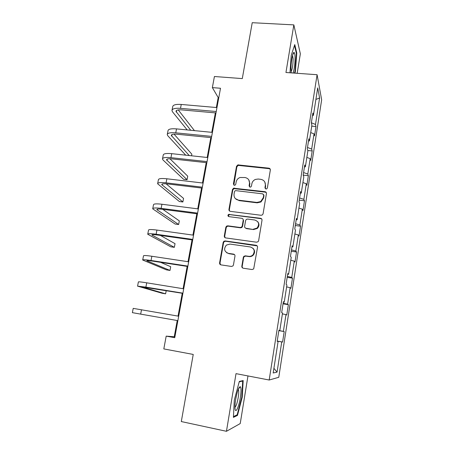 <?xml version="1.0" encoding="UTF-8"?>
<svg xmlns="http://www.w3.org/2000/svg" width="454" height="454" viewBox="0 0 454 454"><rect width="100%" height="100%" fill="white"/><g stroke="black" fill="none" stroke-linecap="round" stroke-linejoin="round"><path stroke-width="0.68" d="M265.965 189.006L266.719 188.858L267.361 187.962L270.334 170.04C270.397 169.007 269.92 168.389 268.899 168.173L237.873 164.887L236.506 166.323L233.407 183.989L234.377 185.294L234.962 185.221L235.757 184.262L236.159 181.963C236.625 179.801 237.913 178.314 240.018 177.508L244.99 177.525C248.207 178.223 249.706 180.215 249.479 183.512L249.087 185.822L250.075 187.139L250.733 187.031L251.459 186.1L251.857 183.785C252.276 181.742 253.463 180.289 255.415 179.421L258.207 179.035L260.766 179.324C264.029 180.028 265.556 182.037 265.346 185.351L264.954 187.678L265.965 189.006M241.829 266.203C241.749 267.287 242.232 267.956 243.265 268.223L252.055 269.54L253.695 268.904L257.537 247.26C257.611 246.187 257.129 245.518 256.09 245.268L225.173 240.938L223.879 241.278L223.175 242.419L219.594 262.883C219.509 263.956 219.974 264.625 220.99 264.881L231.432 266.447L232.936 265.948L233.452 264.954L234.968 256.113C235.047 255.04 234.57 254.376 233.549 254.121L228.373 253.372C224.18 251.578 223.521 248.815 226.404 245.081L229.985 244.087L250.347 246.965C254.336 248.463 255.205 251.09 252.952 254.836C251.783 256.016 250.392 256.51 248.775 256.328L245.353 255.829L243.838 256.34L243.327 257.333L241.829 266.203L242.742 268.059M297.183 73.298L300.349 53.805L293.84 24.891L252.225 22.7L242.288 78.599L214.424 76.51L212.358 87.611L220.508 88.258L174.75 337.691L166.192 336.13L163.815 348.916L193.234 354.438L181.299 421.556L226.45 431.3L240.223 423.576L247.969 375.94M293.84 24.891L285.946 72.498L317.091 74.723L269.182 380.015L236.012 373.642L226.45 431.3M261.073 215.281L262.406 214.907L263.087 213.783L266.43 193.608C266.492 192.564 266.016 191.928 264.988 191.702L233.543 188.194L232.437 189.551L228.952 209.43C228.873 210.474 229.338 211.11 230.343 211.343L261.073 215.281M262.015 220.241L258.627 240.705L258.116 241.698L256.595 242.209L225.7 237.919C224.69 237.675 224.225 237.022 224.304 235.966L225.825 227.306L226.62 226.103L227.812 225.825L240.223 227.488L241.517 227.142L242.226 225.996L243.208 220.247C243.282 219.191 242.811 218.55 241.795 218.312L228.901 216.632C227.743 216.104 227.624 215.361 228.544 214.407L260.573 218.289C261.6 218.527 262.083 219.18 262.015 220.241M317.091 74.723L321.653 99.812L278.767 377.302L269.182 380.015M278.852 330.648L284.204 331.568L283.387 331.363L285.986 314.605L286.775 314.968L288.369 304.668L287.603 304.208L290.163 287.688L290.906 288.307L292.478 278.149L291.757 277.434L294.283 261.146L294.981 262.015L296.53 251.998L295.855 251.039L298.346 234.979L298.999 236.086L300.531 226.211L299.89 225.014L302.347 209.181L302.96 210.52L304.469 200.781L303.874 199.351L306.297 183.734L306.87 185.3L308.357 175.692L307.801 174.041L310.196 158.639L310.723 160.427L312.193 150.949L311.677 149.077L314.037 133.885L314.526 135.888L315.978 126.535L315.502 124.453L319.605 97.996L317.698 87.894L313.413 115.333L312.891 113.029L311.348 122.903L311.887 125.117L309.424 140.882L308.856 138.816L307.29 148.833L307.874 150.807L305.377 166.805L304.765 164.978L303.176 175.142L308.357 175.692M284.204 331.568L282.581 342.015L281.747 341.913L277.059 372.127L273.177 372.984L278.098 341.476L277.173 341.368L278.909 330.257L279.812 330.484L282.541 313.022L281.667 312.619L283.381 301.677L284.232 302.188L286.922 284.981L286.099 284.3L287.785 273.518L288.585 274.312L291.235 257.361L290.464 256.402L292.126 245.784L292.875 246.84L295.486 230.138L294.765 228.912L296.4 218.453L297.103 219.776L299.674 203.313L298.999 201.831L300.61 191.52L301.269 193.098L303.805 176.873L303.176 175.142M278.864 330.546L283.387 331.363M282.405 313.896L285.986 314.605M279.812 330.484L278.898 330.336M283.131 303.272L287.603 304.208M286.622 286.883L290.163 287.688M284.232 302.188L283.313 302.097M287.337 276.384L291.757 277.434M290.781 260.25L294.283 261.146M288.585 274.312L287.666 274.278M291.485 249.876L295.855 251.039M294.884 233.997L298.346 234.979M292.875 246.84L291.956 246.868M295.571 223.737L299.89 225.014M298.925 208.108L302.347 209.181M297.103 219.776L296.178 219.855M249.745 183.893L249.876 183.127M299.606 197.967L303.874 199.351M302.914 182.576L306.297 183.734M301.269 193.098L300.344 193.228M303.578 172.554L307.801 174.041M306.847 157.402L310.196 158.639M305.377 166.805L304.452 166.987M307.5 147.488L311.677 149.077M310.723 132.568L314.037 133.885M309.424 140.882L308.499 141.115M311.365 122.767L315.502 124.453M315.899 99.426L319.605 97.996M313.413 115.333L312.488 115.611M177.23 320.524L174.245 336.772L166.192 336.13M212.358 87.611L218.181 97.531L216.348 107.519M215.361 112.893L211.791 132.324M210.821 137.596L207.172 157.481M206.224 162.64L202.49 182.985M201.559 188.03L197.734 208.857M196.832 213.783L192.916 235.093M192.036 239.899L188.03 261.708M187.173 266.385L183.076 288.704M182.236 293.256L178.042 316.098M273.91 368.308L277.059 372.127M277.207 341.147L281.747 341.913M278.098 341.476L277.184 341.306M218.8 97.582L218.181 97.531M174.898 336.891L174.245 336.772M311.728 126.15L315.978 126.535M307.784 150.507L312.193 150.949M299.26 200.152L304.469 200.781M295.293 225.53L300.531 226.211M226.336 226.336L227.034 226.427M291.269 251.261L296.53 251.998M287.189 277.349L292.478 278.149M283.046 303.811L288.369 304.668M277.218 341.067L282.581 342.015M294.867 73.134L295.401 71.443L296.78 53.044L294.777 44.577L291.241 55.257L289.975 72.788M237.476 415.41L242.237 397.222L243.179 380.554L239.326 381.434L234.304 400.076L233.407 417.385L237.476 415.41L236.403 415.183M293.505 52.84L293.931 52.863M296.275 53.016L296.78 53.044M294.952 71.409L295.401 71.443M241.783 397.131L242.237 397.222M265.278 188.682L265.624 185.805L264.813 182.031M248.815 179.937L249.802 183.966L249.467 186.878M270.278 169.28L269.165 168.672L238.225 165.387L236.857 166.822L233.844 185.09M266.316 192.683L265.267 192.138L233.906 188.637L232.8 189.988L229.332 209.822L229.593 211.048M263.706 195.186L262.701 193.852L235.847 190.64L235.217 190.737L234.463 191.679L234.037 194.113C233.793 197.416 235.28 199.437 238.498 200.169L256.89 202.433L260.687 201.559L263.297 197.655L263.706 195.186L263.99 195.617L263.655 194.596M235.376 198.625L238.498 200.169M263.99 195.617L263.581 198.08L260.976 201.973L257.191 202.842L238.849 200.583M242.947 219.015L243.548 220.604L242.567 226.342L241.863 227.488L240.569 227.829L228.197 226.166L227 226.444L226.211 227.647L224.702 236.284L225.105 237.714M261.81 219.106L260.868 218.658L229.696 214.623L228.924 214.782L228.464 216.479M253.23 229.23L256.998 228.09C259.699 224.344 258.962 221.643 254.773 220.003L247.606 219.066L246.34 219.384L245.603 220.559L244.621 226.313C244.547 227.369 245.024 228.022 246.045 228.266L253.542 229.565L257.304 228.436C259.348 226.268 259.512 224.038 257.787 221.739M245.256 227.942L246.045 228.266M253.542 229.565L246.38 228.606M252.929 248.247C254.995 250.381 255.108 252.668 253.27 255.108C252.106 256.283 250.716 256.777 249.104 256.589L245.693 256.096L244.184 256.606L243.673 257.594L242.175 266.441M226.648 252.736L228.373 253.372M234.48 254.575L228.759 253.644M257.185 245.886L225.564 241.239L224.27 241.579L223.572 242.72L220.003 263.127L220.599 264.773M172.055 110.05L172.707 106.73C173.002 104.868 175.851 104.114 181.254 104.454L216.967 107.57M187.19 129.929L172.52 111.849L171.958 110.56C172.248 108.733 175.096 107.995 180.499 108.347L216.24 111.525M215.979 112.95L181.674 109.879C178.07 109.641 176.169 110.129 175.97 111.355L190.731 130.275M178.269 109.919L194.46 130.638M293.114 73.009C294.402 68.821 295.049 63.605 295.055 57.369C294.975 54.565 294.674 52.959 294.147 52.545C292.807 51.245 290.713 62.72 291.008 69.876L291.275 72.878M291.11 71.613C292.365 69.229 293.029 64.945 293.102 58.759L292.546 55.275M294.481 45.474L296.354 53.345L295.021 71.182L294.413 73.105M240.319 397.721C241.256 391.496 241.256 387.818 240.319 386.695C238.798 386.859 237.255 391.087 235.683 399.378C235.019 403.566 234.814 406.75 235.076 408.941C235.654 413.9 238.929 406.688 240.319 397.721M234.962 407.255C236.137 406.262 237.221 403.044 238.208 397.596C238.815 393.686 238.9 391.03 238.463 389.634L238.265 389.305M239.213 381.842L242.691 381.037L241.778 397.193L237.158 414.82L233.447 416.602M241.812 380.866L242.691 381.037M167.327 134.18L168.003 130.752C168.258 129.095 171.096 128.476 176.521 128.891L212.415 132.386M185.72 155.172L167.832 135.791L167.242 134.628C167.492 133.011 170.329 132.415 175.76 132.84L211.678 136.393M211.445 137.658L176.975 134.225C173.354 133.941 171.453 134.339 171.283 135.417L189.227 155.546M191.56 155.796L191.86 154.218L174.041 134.146M162.538 158.639L163.23 155.098C163.446 153.656 166.278 153.18 171.726 153.662L207.796 157.544M206.854 162.708L172.202 158.906C168.57 158.571 166.68 158.872 166.533 159.814L187.065 179.716L183.575 179.307L163.088 160.058L162.464 159.031C162.668 157.623 165.5 157.169 170.954 157.663L207.052 161.613M187.065 179.716L187.729 176.175L169.938 158.758M157.68 183.427L158.401 179.773C158.571 178.547 161.391 178.218 166.862 178.78L203.12 183.058M202.189 188.109L167.373 183.921C163.718 183.541 161.834 183.745 161.72 184.534L182.877 201.979L179.375 201.536L157.617 183.762C157.782 182.57 160.602 182.264 166.079 182.837L202.359 187.184M182.877 201.979L183.552 198.392L166.085 183.796M152.76 208.562L153.497 204.788C153.622 203.789 156.437 203.608 161.936 204.243L198.37 208.936M197.467 213.868L162.47 209.288C158.804 208.851 156.925 208.959 156.84 209.6L178.638 224.52L175.119 224.038L152.709 208.829C152.828 207.864 155.637 207.711 161.136 208.358L197.603 213.119M178.638 224.52L179.324 220.888L162.742 209.322M147.771 234.043L148.532 230.15C148.611 229.378 151.415 229.355 156.931 230.07L193.557 235.183M192.672 239.99L157.504 235.007C153.815 234.519 151.948 234.519 151.891 235.007L174.347 247.334L170.812 246.823L147.732 234.247C147.8 233.515 150.603 233.509 156.125 234.241L192.78 239.423M174.347 247.334L175.04 243.662L160.432 235.422M142.709 259.881L143.498 255.863C143.526 255.33 146.319 255.46 151.863 256.26L188.671 261.805M187.814 266.487L152.465 261.09C148.764 260.551 146.897 260.443 146.875 260.772L170.006 270.436L166.453 269.88L142.681 260.017C142.709 259.523 145.496 259.677 151.046 260.488L187.882 266.106M170.006 270.436L170.704 266.714L160.625 262.338M137.579 286.077L138.391 281.934C138.374 281.645 141.149 281.94 146.721 282.819L183.717 288.812M182.883 293.363L141.79 286.894L165.608 293.823L162.044 293.233L137.562 286.145L145.887 287.115L182.917 293.176M165.608 293.823L166.209 290.634M141.506 309.764L140.661 314.123L132.375 312.647L133.209 308.374L178.689 316.211M140.661 314.123L177.877 320.637M265.624 185.805L265.346 185.351M249.405 186.271L249.087 185.822M249.802 183.966L249.479 183.512M233.77 184.443L233.407 183.989M236.857 166.822L236.506 166.323M238.81 165.352L238.463 164.847M269.165 168.672L268.899 168.173M265.238 188.126L264.954 187.678M229.332 209.822L228.952 209.43M232.8 189.988L232.437 189.551M234.763 188.518L234.406 188.075M265.267 192.138L264.988 191.702M257.191 202.842L256.89 202.433M263.581 198.08L263.297 197.655M224.702 236.284L224.304 235.966M226.211 227.647L225.825 227.306M228.197 226.166L227.812 225.825M240.569 227.829L240.223 227.488M242.567 226.342L242.226 225.996M243.548 220.604L243.208 220.247M229.696 214.623L229.315 214.248M260.868 218.658L260.573 218.289M243.673 257.594L243.327 257.333M245.693 256.096L245.353 255.829M249.104 256.589L248.775 256.328M233.923 254.393L233.549 254.121M220.003 263.127L219.594 262.883M223.572 242.72L223.175 242.419M225.564 241.239L225.173 240.938M256.397 245.563L256.09 245.268M181.254 104.454L180.499 108.347M176.68 110.384L176.328 112.195M176.521 128.891L175.76 132.84M171.975 134.571L171.663 136.177M171.726 153.662L170.954 157.663M167.203 159.087L166.936 160.483M166.862 178.78L166.079 182.837M162.367 183.944L162.14 185.118M161.936 204.243L161.136 208.358M157.47 209.135L157.283 210.088M156.931 230.07L156.125 234.241M152.499 234.684L152.357 235.399M151.863 256.26L151.046 260.488M147.459 260.585L147.363 261.067M146.721 282.819L145.887 287.115M238.225 165.387L237.873 164.887M233.906 188.637L233.543 188.194M260.976 201.973L260.687 201.559M227 226.444L226.62 226.103M241.863 227.488L241.517 227.142M228.924 214.782L228.544 214.407M257.304 228.436L256.998 228.09M244.184 256.606L243.838 256.34M253.27 255.108L252.952 254.836M224.27 241.579L223.879 241.278M176.033 111.014L175.97 111.355M292.728 54.645L294.147 52.545M238.39 389.01L240.319 386.695M238.157 389.572L238.463 389.634M171.34 135.122L171.283 135.417"/></g></svg>
